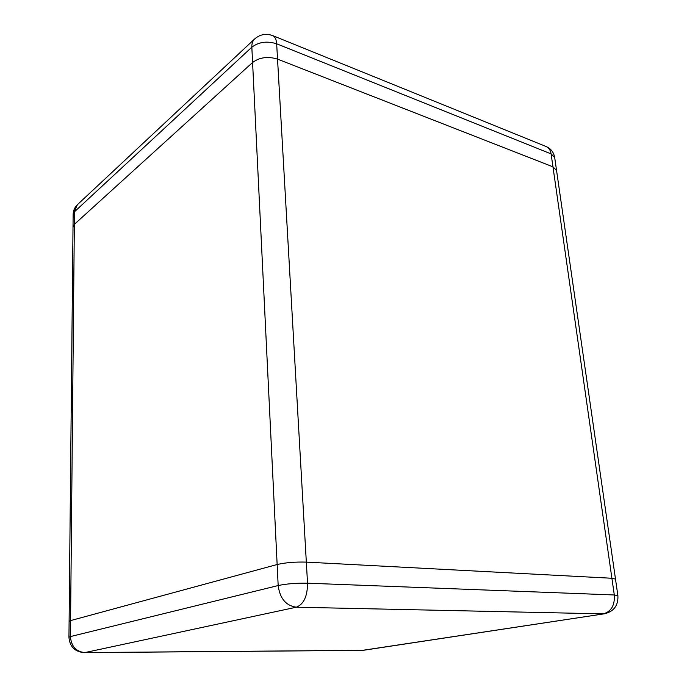 <?xml version="1.0" encoding="UTF-8"?>
<svg xmlns="http://www.w3.org/2000/svg" width="687" height="687" viewBox="0 0 687 687"><rect width="100%" height="100%" fill="white"/><g stroke="black" fill="none" stroke-linecap="round" stroke-linejoin="round"><path stroke-width="1.03" d="M277.539 59.116L552.958 166.829L556.547 170.385L552.958 166.829L551.103 153.897L276.663 43.796L277.539 59.116L552.958 166.829L611.902 578.265L306.333 562.121L611.902 578.265L615.5 579.081L611.902 578.265L614.298 594.968C614.917 605.316 611.258 611.61 603.332 613.86L296.303 607.205L84.879 652.581L362.719 650.314L604.431 613.792C613.912 611.456 618.403 605.41 617.888 595.655L614.298 594.968L307.536 583.194C296.423 582.988 286.634 583.778 278.175 585.547L277.144 564.516L70.572 620.593L277.144 564.516C285.543 562.584 295.273 561.786 306.333 562.121C295.273 561.786 285.543 562.584 277.144 564.516L252.584 62.483C259.609 57.304 267.921 56.179 277.539 59.116C267.921 56.179 259.609 57.304 252.584 62.483L251.837 47.18L74.454 211.811L74.342 224.348L252.584 62.483L74.342 224.348L73.011 226.899L74.342 224.348L70.572 620.593L69.104 621.366L70.572 620.593L70.418 636.574L278.175 585.547C279.884 598.463 285.929 605.685 296.303 607.205C303.74 604.302 307.484 596.299 307.536 583.194L277.539 59.116M554.692 157.529C553.765 152.316 550.914 148.65 546.122 146.529C548.836 147.714 550.493 150.17 551.103 153.897L554.692 157.529L617.888 595.655M254.637 38.97C252.636 40.894 251.708 43.633 251.837 47.18C258.819 41.924 267.097 40.791 276.663 43.796C276.346 39.391 275.023 36.66 272.696 35.612C266.032 33.216 260.012 34.333 254.637 38.97L77.365 204.735C74.651 207.362 73.243 210.591 73.14 214.413L77.365 204.735M68.949 637.261C69.748 646.699 74.857 651.826 84.269 652.65L84.879 652.581C76.059 651.671 71.242 646.338 70.418 636.574L68.949 637.261L73.14 214.413M363.784 650.237L604.431 613.792M546.122 146.529L272.696 35.612M361.989 650.374L84.269 652.65"/></g></svg>
